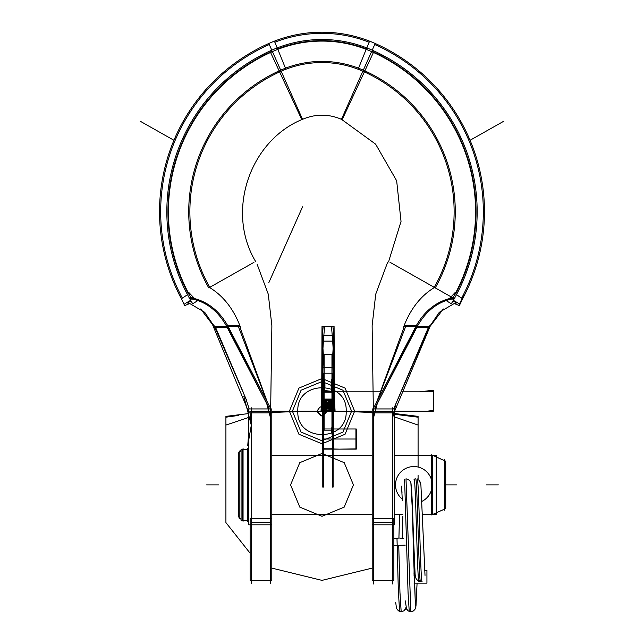 <?xml version="1.0" encoding="UTF-8"?>
<svg xmlns="http://www.w3.org/2000/svg" width="644" height="644" viewBox="0 0 644 644"><rect width="100%" height="100%" fill="white"/><g stroke="black" fill="none" stroke-linecap="round" stroke-linejoin="round"><path stroke-width="0.97" d="M444.674 459.558L444.674 510.225M436.213 456.966L445.729 461.241L445.729 508.583L436.213 512.817M431.528 514.918L431.528 454.865M432.72 514.443L444.674 509.058M444.674 460.718L432.72 455.34M271.792 455.34L372.208 455.34M394.426 455.34L436.213 455.276L436.213 514.5L422.392 514.443M271.792 514.443L372.208 514.443M394.426 514.443L402.758 514.443M432.591 514.5L432.591 455.276L432.591 514.5L432.591 455.276L436.213 455.276L432.591 455.276L432.591 514.5L436.213 514.5L432.591 514.5M247.457 521.294L247.457 448.49M248.544 520.473L241.073 520.473L241.073 449.238L248.544 449.303M271.792 524.812L248.544 524.812L248.544 443.169L247.763 445.487L248.544 434.708L248.544 411.693L212.641 324.866L249.027 412.86L272.887 412.86L271.792 410.743M242.233 520.545L241.073 520.545L242.233 520.545L241.073 520.545L242.233 520.545L242.233 449.238L242.233 520.545L242.233 449.238L242.233 520.545L242.233 449.238L241.073 449.238L248.206 449.238L242.305 449.238M241.073 519.314L238.393 516.705L238.393 453.078L241.073 450.398L239.214 452.257M243.054 521.294L243.054 448.49M239.214 450.953L239.214 518.831M241.073 450.398L238.393 453.078L241.073 450.462M432.108 483.04A18.346 18.346 0 0 1 421.892 501.378M402.259 499.108A18.346 18.346 0 0 1 395.601 483.04M395.601 486.743A18.346 18.346 0 0 1 413.851 466.546A18.346 18.346 0 0 1 432.108 486.743M393.862 545.444L405.189 545.162M397.002 539.092L397.171 545.363M402.202 538.134L402.822 516.496M412.498 516.061L412.554 514.5M403.426 538.432L399.191 538.014L393.862 538.561M397.002 538.102L398.29 589.236L399.578 611.438M404.601 479.595L408.079 593.1L409.246 611.47M413.472 537.056L413.255 545.074L413.472 537.056M398.749 545.323L399.956 592.319L401.164 611.768L399.956 592.327L398.749 545.323L399.964 592.601L401.18 611.76L399.964 592.601L398.749 545.323L399.964 592.601L401.18 611.76L397.477 609.884L396.454 608.137L395.714 602.43M406.002 478.838L410.832 611.8L406.002 478.838C409.125 479.547 410.808 481.253 411.057 483.958C411.894 493.779 412.691 516.947 413.464 553.454L415.412 605.722L412.289 508.873L410.888 483.089M413.995 479.273C415.654 472.044 417.32 586.41 418.978 581.202M415.67 478.838C417.28 475.683 418.89 584.728 420.5 581.556C418.89 584.728 417.28 475.683 415.67 478.838C417.28 475.683 418.89 584.728 420.5 581.556C418.89 584.728 417.28 475.683 415.67 478.838C417.28 475.683 418.89 584.728 420.5 581.556L417.884 580.663L416.515 579.302M417.143 479.281C418.801 471.907 420.468 586.273 422.126 581.202M414.012 574.142L414.068 572.266M414.132 570.286L414.382 561.536M414.068 583.158L426.932 583.158L426.932 570.286L424.525 570.286M414.068 576.163L414.068 570.286L414.841 570.286M270.633 583.754L270.633 407.781M270.247 412.86L270.633 518.372M251.297 583.754L251.297 407.781M250.138 580.373L250.138 518.372L271.792 518.372L271.792 580.373L250.138 580.373M251.297 522.582L270.633 522.582M271.792 518.372L271.792 408.94L248.544 408.94L248.544 524.812M251.297 518.372L251.297 425.265L251.297 518.372M251.297 425.072L250.073 412.86M249.703 411.162L269.844 411.162M248.544 434.756L247.771 445.463L251.297 425.241L243.834 396.334M245.783 398.467L249.18 408.94M215.048 327.538L204.72 312.316L189.795 303.541L185.166 305.385M266.777 401.051L238.055 325.719M267.332 402.13L239.761 326.564C282.338 326.564 282.338 326.564 239.761 326.564C282.338 326.564 282.338 326.564 239.761 326.564L228.226 326.564L239.761 326.564L267.332 402.13L239.761 326.564C282.338 326.564 282.338 326.564 239.761 326.564L228.226 326.564L239.761 326.564C282.338 326.564 282.338 326.564 239.761 326.564C282.338 326.564 282.338 326.564 239.761 326.564L228.226 326.564M270.609 418.318L266.946 404.504M268.355 406.767L269.216 408.94M270.858 408.94L227.316 324.866M213.591 324.866L212.641 324.866M243.279 392.373L215.209 326.564L226.728 326.564L215.209 326.564L243.279 392.373L215.209 326.564L226.728 326.564L215.209 326.564L243.279 392.373L215.209 326.564L226.728 326.564M227.364 326.564L267.824 405.664M246.628 400.407L214.251 325.832L246.628 400.407M253.929 262.374L208.761 287.892A154.89 154.89 0 0 1 280.687 70.18L293.841 99.748L280.687 70.18A154.89 154.89 0 0 0 208.761 287.892A154.89 154.89 0 0 1 280.687 70.18A154.89 154.89 0 0 0 208.761 287.892L253.929 262.374L208.761 287.892A154.89 154.89 0 0 1 280.687 70.18L302.535 119.309L280.687 70.18A101.68 101.68 0 0 1 363.313 70.18L341.465 119.309L363.313 70.18A154.89 154.89 0 0 1 435.239 287.892L389.966 262.269M240.679 327.716C233.812 309.144 223.218 295.596 208.898 287.095M227.348 327.603C218.252 310.706 205.541 300.99 189.207 298.446L189.489 298.285M194.987 299.082L190.415 296.723L194.987 299.082L191.445 297.673M189.038 303.099L187.951 303.63M194.746 298.752L188.861 292.537M187.501 294.646L182.421 298.14L181.616 296.715L182.421 298.14L181.616 296.715L182.421 298.14L187.501 294.646M188.249 302.463L191.083 301.07M197.877 300.579L192.685 303.743A176.786 176.786 0 0 1 277.218 47.865L285.872 69.214A153.755 153.755 0 0 0 209.751 287.329M272.259 51.206A175.651 175.651 0 0 0 188.451 294.018A175.651 175.651 0 0 1 272.259 51.206A175.651 175.651 0 0 0 188.451 294.018A175.651 175.651 0 0 1 272.259 51.206A175.651 175.651 0 0 0 188.451 294.018M277.145 47.898L274.666 41.779M277.733 49.355A175.216 175.216 0 0 0 192.009 299.541M190.648 300.321L184.941 303.638M271.792 50.168L269.289 44.533A182.952 182.952 0 0 0 181.077 295.677A182.952 182.952 0 0 1 269.289 44.533A182.952 182.952 0 0 0 181.077 295.677A182.952 182.952 0 0 1 269.289 44.533A182.952 182.952 0 0 0 180.811 295.169M184.635 305.586L180.151 296.023M200.662 308.975L214.677 327.377L228.709 327.514C220.578 312.251 209.3 302.64 194.891 298.679M190.874 300.7L187.146 302.583M274.4 41.119A184.095 184.095 0 0 0 180.602 297.238M266.833 44.396A130.885 130.885 0 0 1 377.167 44.396M270.577 52.454A121.998 121.998 0 0 1 373.423 52.454M274.843 42.214A129.742 129.742 0 0 1 369.157 42.214A129.742 129.742 0 0 0 274.843 42.214A129.742 129.742 0 0 1 369.157 42.214A129.742 129.742 0 0 0 274.843 42.214M279.617 71.911L269.908 51.029A123.568 123.568 0 0 1 374.092 51.029L364.383 71.911A100.536 100.536 0 0 0 279.617 71.911M277.612 67.596L301.803 119.639C315.27 113.698 328.73 113.698 342.197 119.639L366.388 67.596M272.436 51.609L280.687 70.18A101.68 101.68 0 0 1 363.313 70.18L350.159 99.748L363.313 70.18A101.68 101.68 0 0 0 280.687 70.18L272.436 51.609L280.687 70.18A101.68 101.68 0 0 1 363.313 70.18A154.89 154.89 0 0 1 435.239 287.892L451.653 297.166L435.239 287.892A154.89 154.89 0 0 0 363.313 70.18L371.564 51.609M463.398 297.238L459.365 305.586L454.205 303.541L439.28 312.316L428.952 327.538M376.668 402.13L404.239 326.564C361.662 326.564 361.662 326.564 404.239 326.564L415.774 326.564L404.239 326.564C361.662 326.564 361.662 326.564 404.239 326.564L376.668 402.13L404.239 326.564C361.662 326.564 361.662 326.564 404.239 326.564L415.774 326.564L404.239 326.564C361.662 326.564 361.662 326.564 404.239 326.564L415.774 326.564M434.249 287.329A153.755 153.755 0 0 0 358.128 69.214L366.782 47.865A176.786 176.786 0 0 1 451.315 303.743L446.123 300.579M455.55 294.018A175.651 175.651 0 0 0 371.741 51.206A175.651 175.651 0 0 1 455.55 294.018A175.651 175.651 0 0 0 371.741 51.206A175.651 175.651 0 0 1 455.55 294.018A175.651 175.651 0 0 0 371.741 51.206M456.049 303.63L454.962 303.099M449.254 298.752L455.139 292.537M452.555 297.673L449.013 299.082L453.585 296.723L449.013 299.082M452.917 301.07L455.751 302.463M461.579 298.14L456.499 294.646L461.579 298.14L456.499 294.646L461.579 298.14L462.384 296.715M403.321 327.716C410.188 309.144 420.782 295.596 435.103 287.095M416.652 327.603C425.748 310.706 438.459 300.99 454.793 298.446L454.511 298.285M443.338 308.975L429.323 327.377L415.291 327.514C423.422 312.251 434.7 302.64 449.11 298.679M453.126 300.7L456.854 302.583M417.272 326.564L428.791 326.564L417.272 326.564L428.791 326.564L394.853 406.131L428.791 326.564L417.272 326.564L428.791 326.564L394.853 406.131M458.826 305.385L463.366 295.846M392.703 583.987L392.703 407.773M373.367 583.987L373.367 407.773M377.223 401.051L405.945 325.719M372.208 524.812L394.426 524.812L394.426 514.5L402.766 514.5L394.426 514.5M394.426 455.276L431.528 455.276L394.426 455.276L394.426 411.685L430.715 324.866L393.935 412.86L371.113 412.86L372.208 410.743M372.208 580.373L372.208 518.372L393.862 518.372L393.862 580.373L372.208 580.373M373.367 522.582L392.703 522.582M372.208 518.372L372.208 408.94L394.426 408.94L394.426 524.812M373.753 412.86L373.367 417.199M392.703 416.37L392.961 412.86M393.267 411.162L374.156 411.162M373.391 418.318L377.054 404.504M374.784 408.94L375.645 406.767M373.142 408.94L416.684 324.866M393.83 408.94L394.402 407.241M416.636 326.564L376.177 405.664M375.114 407.789L417.682 325.759M404.054 325.759L416.185 325.759M393.822 408.586L429.765 325.751M392.727 417.505L395.617 404.979M369.334 41.779L366.855 47.898M459.059 303.638L453.352 300.321M366.267 49.355A175.216 175.216 0 0 1 451.991 299.541M372.208 50.168L374.711 44.533A182.952 182.952 0 0 1 462.923 295.677A182.952 182.952 0 0 0 374.711 44.533L372.208 50.168L374.711 44.533A182.952 182.952 0 0 1 462.923 295.677A182.952 182.952 0 0 0 374.711 44.533A182.952 182.952 0 0 1 464.308 292.948M369.6 41.119A184.095 184.095 0 0 1 460.146 303.179M268.886 407.789L226.318 325.759M239.946 325.759L227.815 325.759M247.457 449.238L243.054 449.238M247.457 520.545L243.054 520.545M239.214 517.518L241.073 519.386M346.174 411.162C347.671 379.984 296.329 379.984 297.826 411.162C296.329 442.348 347.671 442.348 346.174 411.162C347.671 379.984 296.329 379.984 297.826 411.162C296.329 442.348 347.671 442.348 346.174 411.162M498.392 484.892L486.301 484.892L498.392 484.892M333.19 430.152L333.19 392.18L322.902 392.18L322.902 430.152L333.19 430.152L333.19 392.18L322.902 392.18L322.902 430.152L333.19 430.152M445.729 484.892L456.757 484.892L445.729 484.892M271.792 514.5L372.208 514.5L271.792 514.5M422.392 514.5L432.454 514.5L422.392 514.5M333.858 487.106L333.858 449.134L322.233 449.134L322.233 487.106L322.233 449.134L333.858 449.134L322.233 449.134L333.858 449.134L333.858 411.162L322.233 411.162L322.233 449.134L322.233 411.162L333.858 411.162L333.858 487.106M331.531 430.152C332.28 422.343 333.029 422.343 333.777 430.152C333.029 437.952 332.28 437.952 331.531 430.152C332.28 422.343 333.029 422.343 333.777 430.152C333.029 437.952 332.28 437.952 331.531 430.152M333.19 392.18L333.19 354.208L322.902 354.208L322.902 392.18L333.19 392.18L333.19 354.208L322.902 354.208L322.902 392.18L333.19 392.18M354.635 411.162L345.071 388.091L322 378.535L298.929 388.091L289.365 411.162L298.929 434.241L322 443.796L345.071 434.241L354.635 411.162L345.071 388.091L322 378.535L298.929 388.091L289.365 411.162L298.929 434.241L322 443.796L345.071 434.241L354.635 411.162L345.071 388.091L322 378.535L298.929 388.091L289.365 411.162L298.929 434.241L322 443.796L345.071 434.241L354.635 411.162L345.071 388.091L322 378.535L298.929 388.091L289.365 411.162L298.929 434.241L322 443.796L345.071 434.241L354.635 411.162M351.608 411.162L342.938 432.1L322 440.778L301.062 432.1L292.392 411.162L301.062 390.224L322 381.554L342.938 390.224L351.608 411.162L342.938 432.1L322 440.778L301.062 432.1L292.392 411.162L301.062 390.224L322 381.554L342.938 390.224L351.608 411.162M331.958 430.152L331.958 392.18L324.125 392.18L324.125 430.152L331.958 430.152L331.958 392.18L324.125 392.18L324.125 430.152L331.958 430.152L331.958 354.208L324.125 354.208L324.125 392.18L331.958 392.18L331.958 354.208L324.125 354.208L324.125 392.18L331.958 392.18L331.958 354.208L324.125 354.208L324.125 392.18L331.958 392.18L331.958 354.208L324.125 354.208L324.125 392.18L331.958 392.18L324.125 392.18L324.125 430.152L331.958 430.152L331.958 392.18L324.125 392.18L324.125 430.152L331.958 430.152M332.409 487.106L332.409 449.134L323.674 449.134L323.674 487.106L323.674 449.134L332.409 449.134L323.674 449.134L332.409 449.134L332.409 411.162L323.674 411.162L323.674 449.134L323.674 411.162L332.409 411.162L332.425 399.079L323.658 399.079C328.73 403.055 331.652 407.089 332.425 411.17L332.425 399.079L323.658 399.079C328.73 403.055 331.652 407.089 332.425 411.17L332.425 399.071C331.652 403.16 328.73 407.185 323.658 411.162L332.449 411.162C333.093 410.953 333.632 407.121 334.083 399.683L334.083 372.304C333.608 354.369 332.723 339.122 331.443 326.564L324.648 326.564C323.36 339.122 322.483 354.369 322 372.304L322 399.683C325.928 390.159 325.928 381.031 322 372.304L322 399.683C325.928 390.159 325.928 381.031 322 372.304L322 399.674C322.451 407.121 322.998 410.953 323.634 411.162L332.449 411.162C333.093 410.953 333.632 407.121 334.083 399.683L334.083 372.304C333.608 354.369 332.723 339.122 331.443 326.564L324.648 326.564C323.36 339.122 322.483 354.369 322 372.304L322 399.674C322.451 407.121 322.998 410.953 323.634 411.162L332.425 411.162L332.425 399.071C331.652 403.16 328.73 407.185 323.658 411.162L332.425 411.162L332.425 399.079C331.652 403.16 328.73 407.193 323.658 411.162L332.425 411.162L332.425 399.079C331.652 403.16 328.73 407.193 323.658 411.162L332.425 411.162L332.425 399.079L323.658 399.079C328.73 403.055 331.652 407.08 332.425 411.162L332.425 399.079L323.658 399.079C328.73 403.055 331.652 407.08 332.425 411.162L332.409 487.106M206.579 484.892L218.662 484.892L206.579 484.892M332.795 411.162L332.795 373.198L323.288 373.198L323.288 411.162L332.795 411.162L332.795 373.198L323.288 373.198L323.288 411.162L332.795 411.162L323.288 411.162L323.288 449.134L332.795 449.134L332.795 411.162L323.288 411.162L323.288 449.134L332.795 449.134L332.795 411.162L323.288 411.162L323.288 449.134L332.795 449.134L332.795 411.162L323.288 411.162L323.288 449.134L332.795 449.134L332.795 373.198L323.288 373.198L323.288 411.162L332.795 411.162L332.795 373.198L323.288 373.198L323.288 411.162L332.795 411.162C327.361 407.185 324.19 403.16 323.288 399.079L323.288 411.162L332.795 411.162C327.361 407.185 324.19 403.16 323.288 399.079L323.288 411.162L332.795 411.162C327.361 407.185 324.198 403.16 323.288 399.079L323.288 411.162C324.19 407.089 327.361 403.055 332.795 399.079L323.288 399.079L323.288 411.162C324.19 407.089 327.361 403.055 332.795 399.079L323.288 399.079L323.288 411.162L332.795 411.162C327.361 407.185 324.198 403.16 323.288 399.079L323.288 411.162L332.795 411.162M322.282 411.162L322.282 449.134L333.801 449.134L333.801 411.162L322.282 411.162L322.282 449.134L333.801 449.134L333.801 411.162L322.282 411.162L333.801 411.162L333.801 373.198L322.282 373.198L322.282 411.162L333.801 411.162L333.801 373.198L322.282 373.198L322.282 411.162M405.978 478.838L410.848 611.792L405.978 478.838L410.848 611.792L408.24 610.923L406.243 608.483M326.846 411.162C323.618 404.987 320.382 404.987 317.154 411.162C320.382 417.344 323.618 417.344 326.846 411.162C323.618 404.987 320.382 404.987 317.154 411.162C320.382 417.344 323.618 417.344 326.846 411.162L317.162 411.162L321.775 415.992L326.838 411.162L317.162 411.162L321.775 415.992L326.838 411.162L317.154 411.162C320.382 417.32 323.618 417.32 326.846 411.162L317.154 411.162C320.382 417.32 323.618 417.32 326.846 411.162C323.61 404.996 320.39 404.996 317.162 411.162C320.39 417.328 323.61 417.328 326.838 411.162C323.61 404.996 320.39 404.996 317.162 411.162C320.39 417.328 323.61 417.328 326.838 411.162M328.046 399.079L322 399.079L322 411.162L328.046 411.162L328.046 399.079L322 399.079L322 411.162L328.046 411.162L328.046 399.079L322 399.079L322 411.162L328.046 411.162L328.046 399.079L322 399.079L322 411.162L328.046 411.162L328.046 399.079L328.046 411.162L334.083 411.162L334.083 399.079L328.046 399.079L328.046 411.162L334.083 411.162L334.083 399.079L328.046 399.079L328.046 411.162L334.083 411.162L334.083 399.079L328.046 399.079L328.046 411.162L334.083 411.162L334.083 399.079L328.046 399.079M366.412 48.984A122.432 122.432 0 0 0 277.588 48.984A122.432 122.432 0 0 1 366.412 48.984A122.432 122.432 0 0 0 277.588 48.984M238.908 415.38L225.915 417.199L225.915 522.582L250.138 553.244L225.915 522.582L250.138 553.244L225.915 522.582L250.138 553.244L225.915 522.582L250.138 553.244L225.915 522.582L225.915 416.37L225.915 522.582L225.915 417.199L238.908 415.38M271.792 568.089L322 580.373L372.208 568.089L322 580.373L271.792 568.089L322 580.373L372.208 568.089L322 580.373L271.792 568.089L322 580.373L372.208 568.089L322 580.373L271.792 568.089L322 580.373L372.208 568.089L322 580.373L271.792 568.089M418.085 479.619L418.085 475.103L418.085 479.619M418.085 467.037L418.085 417.199L394.426 414.269L418.085 417.199L405.092 415.38L418.085 417.199L418.085 467.037L418.085 425.072L394.426 416.877L418.085 425.072L418.085 467.037L418.085 416.37L394.426 413.504L418.085 416.37L418.085 467.037M371.314 412.466L339.291 411.162L304.709 411.162L272.686 412.466L304.709 411.162L272.686 412.466L304.701 411.162L339.299 411.162L371.314 412.466M353.427 484.892L344.218 507.11L322 516.311L299.782 507.11L290.573 484.892L299.782 462.674L322 453.465L344.218 462.674L353.427 484.892L344.218 507.11L322 516.311L299.782 507.11L290.573 484.892L299.782 462.674L322 453.465L344.218 462.674L353.427 484.892L344.218 507.11L322 516.311L299.782 507.11L290.573 484.892L299.782 462.674L322 453.465L344.218 462.674L353.427 484.892L344.218 507.11L322 516.311L299.782 507.11L290.573 484.892L299.782 462.674L322 453.465L344.218 462.674L353.427 484.892L344.218 507.11L322 516.311L299.782 507.11L290.573 484.892L299.782 462.674L322 453.465L344.218 462.674L353.427 484.892L344.218 507.11L322 516.311L299.782 507.11L290.573 484.892L299.782 462.674L322 453.465L344.218 462.674L353.427 484.892L344.218 507.11L322 516.311L299.782 507.11L290.573 484.892L299.782 462.674L322 453.465L344.218 462.674L353.427 484.892L344.218 507.11L322 516.311L299.782 507.11L290.573 484.892L299.782 462.674L322 453.465L344.218 462.674L353.427 484.892M333.439 373.198L333.439 335.226L322.644 335.226L322.644 373.198L333.439 373.198L333.439 335.226L322.644 335.226L322.644 373.198L333.439 373.198L322.644 373.198L322.644 411.162L333.439 411.162L333.439 373.198L322.644 373.198L322.644 411.162L333.439 411.162L333.439 335.226L322.644 335.226L322.644 373.198L333.439 373.198L333.439 335.226L322.644 335.226L322.644 373.198L333.439 373.198L322.644 373.198L322.644 411.162L333.439 411.162L333.439 373.198L322.644 373.198L322.644 411.162L333.439 411.162L333.439 373.198M371.991 411.162L272.01 411.162L371.991 411.162L322 411.162L371.991 411.162L322 411.162L334.083 411.162L334.083 405.784L322 405.414L322 409.334L334.083 411.162L334.083 405.784L322 405.414L322 409.334L334.083 411.162L334.083 405.559L322 405.784L322 411.162L334.083 411.162L334.083 405.559L322 405.784L322 411.162L334.083 411.162L334.083 404.947L322.499 404.947L322 405.559L322 411.162L334.083 411.162L334.083 404.947L322.499 404.947L322 405.559L322 411.162L334.083 409.334L334.083 405.414L328.046 404.947L322 405.414L322 409.334C324.206 408.207 325.091 408.819 324.648 411.162L331.443 411.162C330.992 408.819 331.877 408.207 334.083 409.334L334.083 405.414L328.046 404.947L322 405.414L322 409.334C324.206 408.207 325.091 408.819 324.648 411.162L331.443 411.162C330.992 408.819 331.877 408.207 334.083 409.334L334.083 405.414L322 405.784L322 411.162L334.083 409.334L334.083 405.414L322 405.784L322 411.162L334.083 411.162L334.083 404.947L322 404.947L322 411.162L334.083 411.162L334.083 404.947L322 404.947L322 411.162L334.083 411.162L334.083 405.559L333.584 404.947L322 404.947L322 411.162L334.083 411.162L334.083 405.559L333.584 404.947L322 404.947L322 411.162L334.083 411.162L334.011 405.575L322 405.559L322 411.162L334.083 411.162L334.011 405.575L322 405.559L322 411.162L334.083 411.162L334.083 405.784L322 405.414L322 411.162L334.083 411.162L334.083 405.784L322 405.414L322 411.162L334.083 411.162L334.083 404.947L322.499 404.947L322 405.559L322 411.162L334.083 411.162L334.083 404.947L322.499 404.947L322 405.559L322 411.162L334.083 411.162L334.083 404.947L322 404.947L322 411.162L334.083 411.162L334.083 404.947L322 404.947L322 411.162L334.083 411.162L334.083 405.559L333.584 404.947L322 404.947L322 411.162L334.083 411.162L334.083 405.559L333.584 404.947L322 404.947L322 411.162L334.083 411.162L334.011 405.575L322 405.559L322 411.162L334.083 411.162L334.011 405.575L322 405.559L322 411.162L334.083 411.162L334.083 405.414L322 405.784L322 411.162L334.083 411.162L334.083 405.414L322 405.784L322 411.162L334.083 411.162L334.083 405.414L328.046 404.947L322 405.414L322 411.162L334.083 411.162L334.083 405.414L328.046 404.947L322 405.414L322 411.162L272.525 412.152L322 411.162L371.991 411.162L328.038 411.162L334.083 407.773L334.083 326.564L332.932 326.564C335.17 348.396 329.06 371.153 334.083 392.373L334.083 326.564L332.932 326.564C335.17 348.396 329.06 371.153 334.083 392.373L334.083 326.564L322 326.564L322 392.373L321.01 411.162L333.616 411.162L334.083 405.664L334.083 326.564L322 326.564L322 392.373L321.01 411.162L333.616 411.162L334.083 405.664L334.083 326.564L322 326.564L322 405.664L334.083 406.992L334.083 326.564L322 326.564L322 405.664L334.083 406.992L334.083 326.564L322 326.564L322 406.992L326.878 411.162L329.205 411.162L334.083 406.992L334.083 326.564L322 326.564L322 406.992L326.878 411.162L329.205 411.162L334.083 406.992L334.083 326.564L322 326.564L322 405.664L322.475 411.162L335.081 411.162L334.083 392.373L334.083 326.564L322 326.564L322 405.664L322.475 411.162L335.081 411.162L334.083 392.373L334.083 326.564L322 326.564L322 392.373C327.023 371.169 320.921 348.396 323.159 326.564L322 326.564L322 392.373C327.023 371.169 320.921 348.396 323.159 326.564L322 326.564L322 407.773L328.046 411.162L334.083 407.773L334.083 326.564L322 326.564L322 407.773L328.046 411.162L371.991 411.162M248.544 417.497L225.915 425.072L248.544 417.497M333.801 405.414L330.75 404.553L323.57 404.73L331.161 407.757L330.589 409.182L325.236 408.827L326.927 410.309L333.801 409.447L333.801 405.414L330.75 404.553L323.57 404.73L331.161 407.757L330.589 409.182L325.236 408.827L326.927 410.309L333.801 409.447L333.801 405.414M433.42 410.413L433.42 390.24L419.51 391.826L402.725 391.826L419.51 391.826L433.42 390.24L433.42 410.413L433.42 391.27L428.212 391.826L402.725 391.826L433.42 391.826L402.725 391.826L428.212 391.826L433.42 391.27L433.42 410.413L427.383 411.162L433.42 410.413M380.314 391.826L322 391.826L322 411.162L334.083 411.162L334.083 405.559L322.072 405.575L322 411.162L334.083 411.162L334.083 405.559L322.072 405.575L322 411.162L322 391.826L322 411.162L371.475 412.152L322 411.162L322 391.826L380.314 391.826L322 391.826L380.314 391.826L327.2 391.826L322 391.27L322 410.413L328.038 411.162L322 410.413L328.038 411.162L322 410.413L322 390.24L322 410.413L322 391.27L327.2 391.826L380.314 391.826M394.643 411.162L433.42 411.162L433.42 391.826L402.725 391.826L433.42 391.826L433.42 411.162L433.42 391.826L433.42 411.162L394.643 411.162M333.439 367.297L333.439 341.119L322.644 341.119L322.644 367.297L333.439 367.297L333.439 341.119L322.644 341.119L322.644 367.297L333.439 367.297L333.439 341.119L322.644 341.119L322.644 367.297L333.439 367.297L333.439 341.119L322.644 341.119L322.644 367.297L333.439 367.297M373.085 391.826L335.91 391.826L322 390.24L335.91 391.826L373.085 391.826M326.927 399.296L325.228 400.713L330.589 400.375L331.161 401.743L323.57 404.641L330.75 404.81L333.801 403.989L333.801 400.125L326.927 399.296L325.228 400.713L330.589 400.375L331.161 401.743L323.57 404.641L330.75 404.81L333.801 403.989L333.801 400.125L326.927 399.296M323.602 399.079L324.045 411.162L332.489 411.162L332.489 399.079L323.602 399.079L324.045 411.162L332.489 411.162L332.489 399.079L323.602 399.079L324.045 411.162L332.489 411.162L332.489 399.079L324.045 399.079L323.602 411.162L332.489 411.162L332.489 399.079L324.045 399.079L323.602 411.162L332.489 411.162L332.489 399.079L324.045 399.079L323.602 411.162L332.489 411.162L332.489 399.079L324.045 399.079L323.602 411.162L332.489 411.162L332.489 399.079L323.602 399.079L324.045 411.162L332.489 411.162L332.489 399.079L323.602 399.079M323.199 403.039L326.355 411.162L332.884 411.162L332.884 400.922L323.199 403.039L326.355 411.162L332.884 411.162L332.884 400.922L323.199 403.039M327.249 406.75L323.368 406.63L323.368 407.692L331.274 407.861L332.715 406.758L323.368 406.63L323.368 407.692L331.274 407.861L332.715 406.758L327.249 406.75M328.078 404.955L333.117 404.102L333.117 399.079L325.993 399.079L322.974 405.277L333.117 404.102L333.117 399.079L325.993 399.079L322.974 405.277L328.078 404.955M328.078 406.767L322.974 406.525L325.993 411.162L333.109 411.162L333.117 407.402L322.974 406.525L325.993 411.162L333.109 411.162L333.117 407.402L328.078 406.767M334.083 372.304C330.155 381.031 330.155 390.159 334.083 399.674L334.083 372.304C330.155 381.031 330.155 390.159 334.083 399.674L334.083 372.304M487.114 130.643L470.056 140.279L487.114 130.643M339.469 449.134L356.261 448.884L356.261 428.993L322.668 428.993L322.668 448.884L339.469 449.134L356.261 448.884L356.261 428.993L322.668 428.993L322.668 448.884L339.469 449.134L356.261 448.884L356.261 428.993L322.668 428.993L322.668 449.134L355.931 449.134L355.931 428.993L322.668 428.993L322.668 449.134L355.931 449.134L355.931 428.993L322.668 428.993L322.668 448.884L333.447 448.812L333.447 428.993L322.644 428.993L322.7 448.868L333.447 448.812L333.447 428.993L322.644 428.993L322.644 448.755L339.469 449.134L356.261 448.884L356.261 428.993L322.668 428.993L322.668 448.884L339.469 449.134M483.805 132.511L503.906 121.153L483.805 132.511M322.596 448.884L333.487 448.755L333.487 428.993L322.596 428.993L322.596 448.884L333.487 448.755L333.487 428.993L322.596 428.993L322.596 448.884L333.487 448.755L333.487 428.993L322.596 428.993L322.596 449.134L333.487 448.812L333.487 428.993L322.596 428.993L322.596 449.134L333.487 448.812L333.487 428.993L322.596 428.993L322.596 448.812L333.487 449.134L333.487 428.993L322.596 428.993L322.596 448.812L333.487 449.134L333.487 428.993L322.596 428.993L322.596 448.755L333.487 448.884L333.487 428.993L322.596 428.993L322.596 448.755L333.487 448.884L333.487 428.993L322.596 428.993L322.596 448.755L333.487 448.884L333.487 428.993L322.596 428.993L322.596 448.755L333.487 448.884L333.487 428.993L322.596 428.993L322.596 448.812L333.487 449.134L333.487 439.023L322.596 439.023L322.596 449.134L333.487 449.134L333.487 439.023L322.596 439.023L322.596 449.134L333.487 449.134L333.487 439.023L322.596 439.023L322.596 449.134L333.487 449.134L333.487 439.023L322.596 439.023L322.596 449.134L333.487 449.134L333.487 439.023L322.596 439.023L322.596 449.134L333.487 449.134L333.487 439.023L322.596 439.023L322.596 449.134L333.487 449.134L333.487 439.023L322.596 439.023L322.596 449.134L333.487 449.134L333.487 439.023L322.596 439.023L322.596 449.134L333.487 449.134L333.487 428.993L322.596 428.993L322.596 448.812L333.487 449.134L333.487 428.993L322.596 428.993L322.596 449.134L333.487 448.812L333.487 428.993L322.596 428.993L322.596 449.134L333.487 448.812L333.487 428.993L322.596 428.993L322.596 448.884L333.487 448.755L333.487 428.993L322.596 428.993L322.596 448.884M503.294 121.499L496.178 125.524L503.294 121.499M477.486 136.077L497.546 124.751L477.486 136.077M481.632 133.743L470.056 140.279M327.249 403.699L332.715 403.699L331.274 402.532L323.368 402.709L323.368 403.828L332.715 403.699L331.274 402.532L323.368 402.709L323.368 403.828L327.249 403.699M333.383 448.868L333.447 428.993L322.644 428.993L322.644 448.812L333.383 448.868L333.447 428.993L322.644 428.993L322.644 448.812L333.383 448.868L333.447 428.993L322.644 428.993L322.644 448.812L333.383 448.868L333.447 428.993L322.644 428.993L322.644 448.812L333.383 448.868M331.233 409.206L332.884 409.31L332.884 399.079L326.355 399.079L323.199 407.193L332.884 409.31L332.884 399.079L326.355 399.079L323.199 407.193L332.884 409.318L332.884 399.079L326.355 399.079L323.199 407.201L332.884 409.318L332.884 399.079L326.355 399.079L323.199 407.201L331.233 409.214M278.2 261.577L268.822 282.676L278.2 261.577M269.112 282.024L272.436 274.561L269.112 282.024M333.447 449.134L333.447 439.023L322.644 439.023L322.644 449.134L333.447 449.134L333.447 439.023L322.644 439.023L322.644 449.134L333.447 449.134L333.447 439.023L322.644 439.023L322.644 449.134L333.447 449.134L333.447 439.023L322.644 439.023L322.644 449.134L333.447 449.134M281.154 254.944L271.792 275.994L281.154 254.944M279.222 259.291L302.535 206.853L279.222 259.291M280.687 70.18A101.68 101.68 0 0 1 363.313 70.18A154.89 154.89 0 0 1 435.239 287.892A154.89 154.89 0 0 0 363.313 70.18M355.931 449.134L355.931 439.023L322.668 439.023L322.668 449.134L355.931 449.134L355.931 439.023L322.668 439.023L322.668 449.134L355.931 449.134L355.931 428.993L322.668 428.993L322.668 449.134L356.261 449.134L356.261 439.023L322.668 439.023L322.668 449.134L356.261 449.134L356.261 439.023L322.668 439.023L322.668 449.134L355.931 449.134L355.931 428.993L322.668 428.993L322.668 449.134L355.931 449.134M276.662 265.046L293.841 226.414L276.662 265.046M156.886 130.643L173.944 140.279L156.886 130.643M147.822 125.524L140.706 121.499L147.822 125.524M140.094 121.153L160.195 132.511L140.094 121.153M146.454 124.751L166.514 136.077L146.454 124.751M327.249 403.756L332.715 403.748L331.274 402.572L323.368 402.758L323.368 403.877L332.715 403.748L331.274 402.572L323.368 402.758L323.368 403.877L327.249 403.756M173.944 140.279L162.369 133.743M327.249 406.718L323.368 406.597L323.368 407.668L331.274 407.837L332.715 406.718L323.368 406.597L323.368 407.668L331.274 407.837L332.715 406.718L327.249 406.718M323.199 403.055L326.355 411.162L332.884 411.162L332.884 400.93L323.199 403.055L326.355 411.162L332.884 411.162L332.884 400.93L323.199 403.055M323.546 399.079L323.546 411.162L332.546 411.162C325.945 407.177 322.942 403.144 323.546 399.079L323.546 411.162L332.546 411.162C325.945 407.177 322.942 403.144 323.546 399.079L323.546 411.162C322.942 407.097 325.945 403.064 332.546 399.079L323.546 399.079L323.546 411.162C322.942 407.097 325.945 403.064 332.546 399.079L323.546 399.079M248.544 413.585L225.915 416.37L248.544 413.585M404.239 326.564C361.662 326.564 361.662 326.564 404.239 326.564M329.213 411.162L334.083 406.992L334.083 326.564L322 326.564L322 406.992L326.878 411.162L329.213 411.162L334.083 406.992L334.083 326.564L322 326.564L322 406.992L326.878 411.162L329.213 411.162M323.288 399.079L323.288 411.162C324.198 407.089 327.361 403.055 332.795 399.079L323.288 399.079L323.288 411.162C324.198 407.089 327.361 403.055 332.795 399.079L323.288 399.079M328.078 404.907L322.974 404.561L325.993 411.162L333.117 411.162L333.117 405.817L322.974 404.561L325.993 411.162L333.117 411.162L333.117 405.817L328.078 404.907M328.078 403.804L333.117 403.12L333.117 399.079L325.993 399.079L322.974 404.062L333.117 403.12L333.117 399.079L325.993 399.079L322.974 404.062L328.078 403.804M322 405.664L322.475 411.162L334.437 411.162L334.083 326.564L322 326.564L322 405.664L322.475 411.162L334.437 411.162L334.083 326.564L322 326.564L322 405.664L334.083 406.992L334.083 326.564L322 326.564L322 406.992L334.083 405.664L334.083 326.564L322 326.564L322 406.992L334.083 405.664L334.083 326.564L322 326.564L322 406.131L334.083 407.773L334.083 326.564L322 326.564L322 406.131L334.083 407.773L334.083 326.564L322 326.564L322 407.773L334.083 406.131L334.083 326.564L322 326.564L322 407.773L334.083 406.131L334.083 326.564L322 326.564L321.654 411.162L333.616 411.162L334.083 405.664L334.083 326.564L322 326.564L321.654 411.162L333.616 411.162L334.083 405.664L334.083 326.564L322 326.564L322 405.664L334.083 406.992L334.083 326.564L322 326.564L322 405.664M333.004 404.746L333.004 399.079L326.741 399.079L323.079 406.356L327.965 406.05L333.004 404.746L333.004 399.079L326.741 399.079L323.079 406.356L327.965 406.05L333.004 404.746M323.127 406.09L323.127 411.162L329.631 411.162L332.964 407.209L323.127 406.09L323.127 411.162L329.631 411.162L332.964 407.209L323.127 406.09M322.7 448.868L333.447 448.812L333.447 428.993L322.644 428.993L322.7 448.868L333.447 448.812L333.447 428.993L322.644 428.993L322.7 448.868M322 406.992L334.083 405.664L334.083 326.564L322 326.564L322 406.992L334.083 405.664L334.083 326.564L322 326.564L322 406.992M445.729 508.583L436.213 512.865L445.729 508.583M445.729 461.193L436.213 456.91L445.729 461.193M444.907 508.953L435.529 513.179M271.792 455.276L372.208 455.276L271.792 455.276M444.907 460.822L435.529 456.604M242.305 520.545L248.206 520.545L242.305 520.545M401.164 611.76L403.828 610.834L405.648 608.685M405.261 609.353L403.724 610.906M410.832 611.792L413.496 610.866L415.082 609.135L416 605.811L417.079 583.158L415.863 606.857L415.3 608.733M414.897 609.433L413.392 610.947M420.91 485.093L425.016 575.366L420.894 484.932L419.928 481.503L418.898 480.239M418.906 480.239L420.717 483.773M422.094 581.226L417.859 580.638C415.565 578.054 415.098 579.745 414.366 561.19C413.376 538.947 412.281 491.605 411.154 485.037M411.242 485.592L415.082 573.611M401.8 611.711L398.604 610.906M399.538 514.5L398.918 538.014L399.538 514.5M412.426 611.47L410.751 611.8L408.191 610.882L406.581 609.127L405.293 600.892M401.993 492.708L401.776 488.82M406.026 607.872L405.913 607.421M402.323 500.839L401.574 486.131M261.577 580.373L250.782 580.373M271.873 325.719L268.274 294.179L257.173 264.434L268.274 294.179L271.873 325.719L270.673 408.57L271.865 326.564M388.976 260.442L401.035 221.407L396.656 180.779L375.621 144.151L341.465 119.309C328.488 113.811 315.512 113.811 302.535 119.309C250.017 140.561 225.464 211.143 255.579 261.448M255.571 261.44L255.024 260.442M372.127 325.719L375.726 294.171L386.827 264.426L375.726 294.171L372.127 325.719L373.327 408.57L372.135 326.564M388.429 261.44L386.714 264.362M372.852 580.373L383.647 580.373"/></g></svg>
